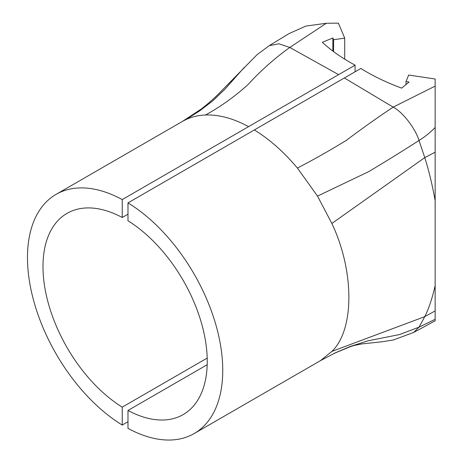 <?xml version="1.0" encoding="UTF-8"?>
<svg xmlns="http://www.w3.org/2000/svg" width="463" height="463" viewBox="0 0 463 463"><rect width="100%" height="100%" fill="white"/><g stroke="black" fill="none" stroke-linecap="round" stroke-linejoin="round"><path stroke-width="0.69" d="M435.151 86.106L393.18 107.132C403.151 112.254 415.635 129.171 419.021 140.463L424.762 157.617L435.151 152.188L435.151 79.011L408.667 75.035L406.016 81.54L409.089 82.003L401.693 88.132C387.832 83.027 375.157 77.049 363.663 70.197L360.822 68.466L344.362 77.969L393.18 107.132C377.958 117.232 362.303 128.332 346.226 140.439C329.355 150.741 313.081 159.943 297.408 168.046L317.508 196.104L331.867 223.473C354.536 271.214 354.536 329.847 331.867 351.417L320.5 360.625L194.136 433.576A138.136 79.752 -120 0 0 215.862 324.76A138.136 79.752 -120 0 0 127.985 202.892L344.362 77.969M127.985 202.892L127.985 220.805A116.207 67.094 60 0 1 201.532 323.342A116.207 67.094 60 0 1 183.174 414.588A116.207 67.094 60 0 1 127.985 410.455L207.187 364.722M194.136 433.576A138.136 79.752 -120 0 1 127.985 428.368L127.985 410.455M254.337 129.941C269.576 139.328 283.935 152.026 297.408 168.046M435.151 127.481C430.092 132.638 424.716 136.967 419.021 140.463C403.342 150.579 386.576 160.962 368.722 171.617L317.508 196.104M435.151 152.188L435.151 285.59C432.222 298.45 428.761 308.798 424.762 316.64L331.867 351.417M435.151 285.173L435.151 311.258M435.151 310.627L435.151 319.511M335.484 352.765L350.485 346.365L368.097 340.797L399.621 334.535L419.021 327.156L424.762 316.64L435.151 310.939L435.151 319.302L419.021 327.156L413.708 332.434L393.174 340.033L381.871 341.798L361.921 343.916L354.444 345.375L350.479 346.584L334.234 353.356M413.731 332.417L435.151 320.795L435.151 319.302M406.016 84.55L406.016 81.54M331.867 223.473L424.762 157.617C428.761 170.066 432.222 184.413 435.151 200.658M333.591 39.725L344.709 38.111L338.395 23.15L326.317 23.272L305.846 26.078L288.987 33.62L269.246 45.681L257.058 54.692L219.045 93.387C214.12 98.411 208.2 103.614 201.295 108.984L182.451 121.41L185.414 119.842C191.514 116.902 198.216 115.281 205.52 114.992C218.993 114.535 233.352 118.412 248.59 126.625L355.075 65.15L352.175 63.564C340.71 57.163 330.744 50.068 322.294 42.289L332.856 37.989L333.591 39.725L333.591 51.619M207.192 358.09L122.244 407.139A116.207 67.094 60 0 1 48.696 304.602A116.207 67.094 60 0 1 67.054 213.356A116.207 67.094 60 0 1 122.244 217.488L127.985 214.172M248.59 126.625L122.244 199.576L122.244 217.488M122.244 407.139L122.244 425.051L127.985 421.735M355.075 65.15L355.075 71.777M122.244 199.576A138.136 79.752 -120 0 0 56.087 194.367A138.136 79.752 -120 0 0 34.366 303.178A138.136 79.752 -120 0 0 122.244 425.051M269.246 45.681L278.963 43.794L289.797 47.452C274.831 58.147 260.814 70.613 247.757 84.851C234.509 96.732 220.429 106.779 205.52 114.992M338.615 74.653L289.797 47.452L326.317 23.272M332.856 51.075L332.856 37.989M344.709 38.111L344.709 59.171M244.221 67.465L224.873 89.261L212.696 100.893L199.709 110.86L185.414 119.842M320.5 360.625L335.449 352.783M182.439 121.416L56.087 194.367"/></g></svg>
